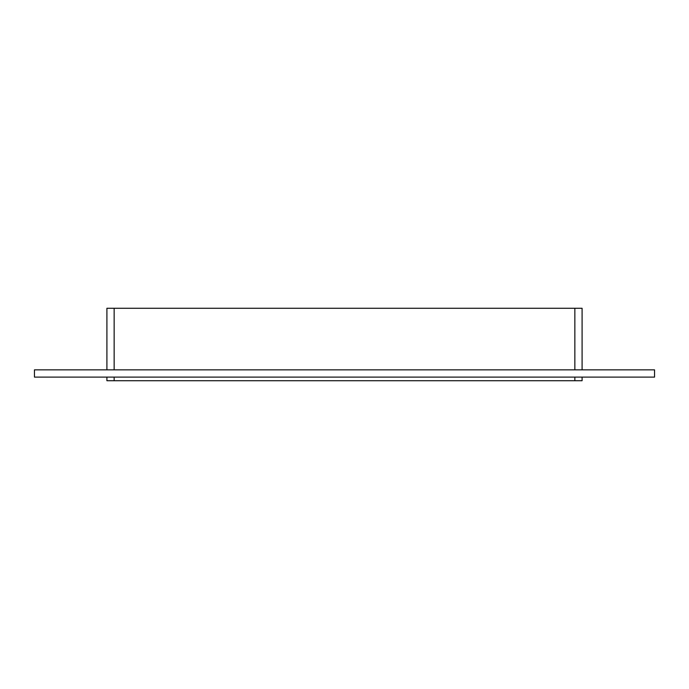 <?xml version="1.0" encoding="UTF-8"?>
<svg xmlns="http://www.w3.org/2000/svg" width="689" height="689" viewBox="0 0 689 689"><rect width="100%" height="100%" fill="white"/><g stroke="black" fill="none" stroke-linecap="round" stroke-linejoin="round"><path stroke-width="1.03" d="M34.45 369.855L654.55 369.855L654.55 377.107L34.45 377.107L34.45 369.855M574.85 377.107L574.85 380.724L582.093 380.724L582.093 377.107M582.093 369.855L582.093 308.276L574.85 308.276L574.85 369.855M574.85 380.724L114.15 380.724L114.15 377.107M106.907 380.724L106.907 377.107L106.907 380.724L114.15 380.724M106.907 369.855L106.907 308.276L106.907 369.855M114.15 369.855L114.15 308.276L106.907 308.276M114.15 308.276L574.85 308.276"/></g></svg>

